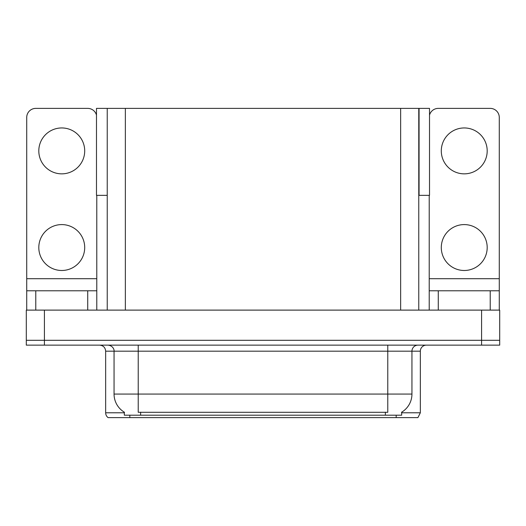 <?xml version="1.0" encoding="UTF-8"?>
<svg xmlns="http://www.w3.org/2000/svg" width="526" height="526" viewBox="0 0 526 526"><rect width="100%" height="100%" fill="white"/><g stroke="black" fill="none" stroke-linecap="round" stroke-linejoin="round"><path stroke-width="0.79" d="M418.768 195.356L429.518 195.356L429.518 108.382L418.768 108.382L418.768 310.11M418.768 108.382L96.482 108.382L96.482 195.356L107.232 195.356M419.071 195.356L419.071 108.382M401.673 412.193L401.673 415.205L124.327 415.205L124.327 412.193M44.421 345.141L499.7 345.141L499.7 340.309L26.3 340.309L26.3 310.11L44.421 310.11L44.421 340.309L26.3 340.309L26.3 345.141L44.421 345.141L44.421 340.309L499.7 340.309L499.7 310.11L44.421 310.11M107.232 108.382L107.232 310.11M401.673 412.785L420.34 412.785L420.34 351.184A6.042 6.042 0 0 1 426.376 345.141M420.34 412.785L417.92 417.618L108.08 417.618A6.042 6.042 0 0 1 105.66 412.785L105.66 351.184C105.305 347.515 103.293 345.497 99.624 345.141M121.782 417.618L110.789 417.618M385.19 417.618L140.81 417.618M124.504 412.299A21.139 21.139 0 0 1 114.057 394.066L138.22 394.066L138.22 412.299L387.78 412.299L387.78 394.066L411.943 394.066L411.943 351.184A6.042 6.042 0 0 1 417.979 345.141M114.057 394.066L114.057 351.184L105.66 351.184M401.496 412.299A21.139 21.139 0 0 0 411.943 394.066M61.752 173.85A22.953 22.953 0 0 1 38.806 150.903A22.953 22.953 0 0 1 61.752 127.949A22.953 22.953 0 0 1 84.706 150.903A22.953 22.953 0 0 1 61.752 173.85M61.752 270.489A22.953 22.953 0 0 1 38.806 247.536A22.953 22.953 0 0 1 61.752 224.589A22.953 22.953 0 0 1 84.706 247.536A22.953 22.953 0 0 1 61.752 270.489M87.724 310.11L87.724 290.786L35.781 290.786L35.781 310.11M96.482 115.122A9.06 9.06 0 0 0 87.724 108.382L35.781 108.382A9.06 9.06 0 0 0 26.721 117.443L26.721 278.701L96.784 278.701L96.784 310.11M96.784 195.356L96.784 278.701M26.721 310.11L26.721 290.786L35.781 290.786M87.724 290.786L96.784 290.786M26.721 290.786L26.721 278.701M464.248 173.85A22.953 22.953 0 0 1 441.294 150.903A22.953 22.953 0 0 1 464.248 127.949A22.953 22.953 0 0 1 487.194 150.903A22.953 22.953 0 0 1 464.248 173.85M464.248 270.489A22.953 22.953 0 0 1 441.294 247.536A22.953 22.953 0 0 1 464.248 224.589A22.953 22.953 0 0 1 487.194 247.536A22.953 22.953 0 0 1 464.248 270.489M490.219 310.11L490.219 290.786L438.276 290.786L438.276 310.11M429.216 195.356L429.216 278.701L499.279 278.701L499.279 117.443A9.06 9.06 0 0 0 490.219 108.382L438.276 108.382A9.06 9.06 0 0 0 429.518 115.122M429.216 310.11L429.216 290.786L438.276 290.786M490.219 290.786L499.279 290.786L499.279 310.11M499.279 278.701L499.279 290.786M429.216 290.786L429.216 278.701M481.579 310.11L481.579 345.141M125.352 108.382L125.352 310.11M400.648 108.382L400.648 310.11M385.367 415.205L385.367 412.193M140.633 415.205L140.633 412.193M420.34 351.184L114.057 351.184C114.366 350.204 113.333 345.7 108.021 345.141M396.177 417.618L396.177 415.205M129.823 415.205L129.823 417.618M105.66 412.785L124.327 412.785M387.78 345.141L387.78 394.066L138.22 394.066L138.22 345.141"/></g></svg>
